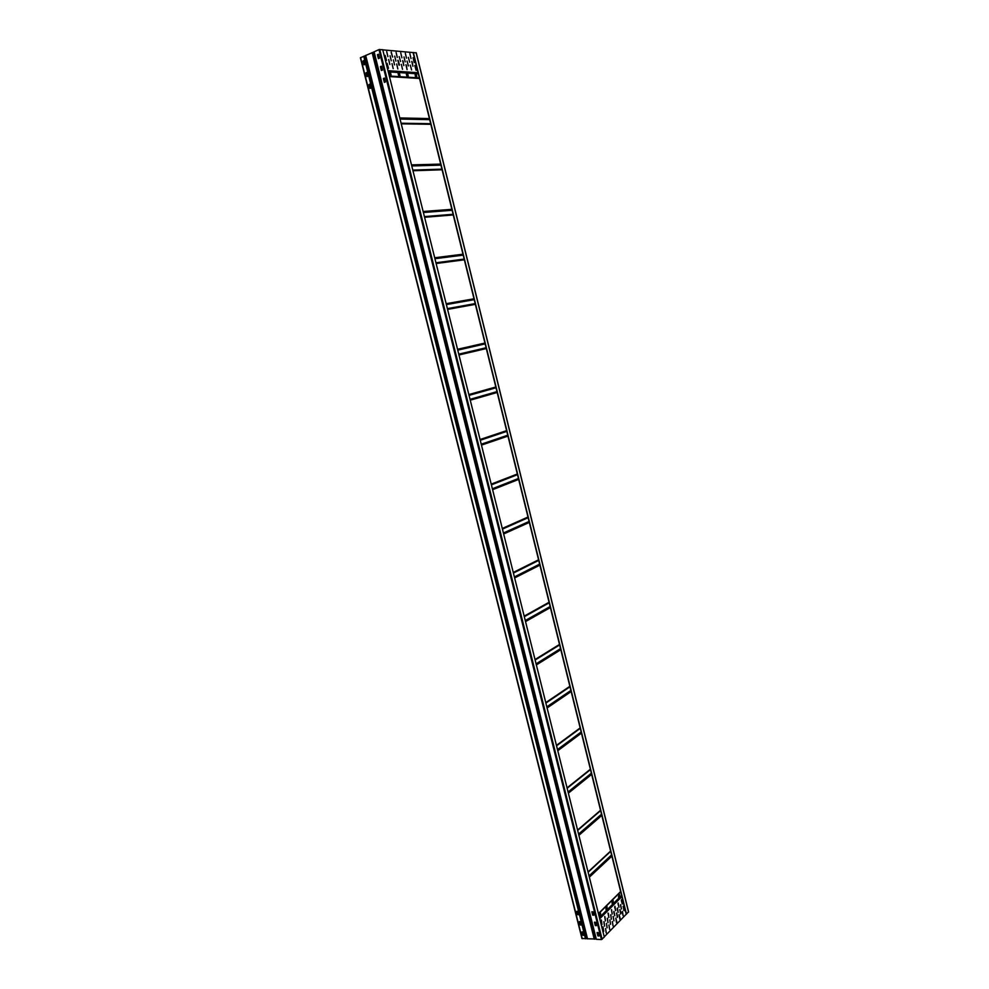 <?xml version="1.0" encoding="UTF-8"?>
<svg xmlns="http://www.w3.org/2000/svg" width="989" height="989" viewBox="0 0 989 989"><rect width="100%" height="100%" fill="white"/><g stroke="black" fill="none" stroke-linecap="round" stroke-linejoin="round"><path stroke-width="1.48" d="M587.194 938.61L581.965 938.524L360.392 57.758L365.46 55.668M595.984 939.018L587.231 938.771L365.436 55.582L373.867 52.009M596.318 939.315L373.842 51.922L378.96 49.611L382.743 49.722L604.304 937.065L601.423 939.55L596.318 939.315L374.077 51.737M579.579 921.587L580.469 924.876L581.347 924.913L580.543 921.686L581.371 924.987L580.333 925.012L579.418 921.6L580.456 921.624M576.995 911.277L577.885 914.578L578.763 914.602L577.922 911.326M365.052 64.384L364.088 60.552L363.26 60.91L364.175 64.792M367.08 72.358L366.19 72.827L367.142 76.598M369.96 84.102L370.962 88.021L369.911 88.367L368.959 84.597L370.034 84.152L369.157 84.609L370.109 88.38M582.175 931.873L583.053 935.161L583.93 935.198L583.102 931.935M363.915 60.626L364.892 64.483M366.882 72.444L367.859 76.289M369.849 84.238L370.813 88.083M577.737 911.302L578.565 914.602M580.333 921.612L581.149 924.9M582.917 931.91L583.745 935.186M367.067 72.358L367.995 76.227L366.944 76.586L366.004 72.815L367.067 72.358L368.019 76.19M370.022 84.164L370.986 87.984M577.947 911.376L578.738 914.751L577.663 914.64L576.834 911.339L577.947 911.376M363.977 64.779L363.025 60.997L364.026 60.49L365.052 64.322L364.15 64.792M582.051 931.873L583.127 931.984L583.955 935.322L582.83 935.223L582.014 931.898M364.409 56.064L586.118 938.672M372.804 52.405L594.884 939.08M378.391 58.586L377.439 54.766L378.441 54.247L379.479 58.116L378.564 58.598M378.527 54.308L377.464 54.667L378.577 58.586M599.025 935.953L597.888 935.903L597.059 932.553L598.197 932.639L598.975 936.027M384.486 78.106L385.438 81.914L384.338 82.371L383.386 78.564L384.4 78.057L383.584 78.576L384.338 82.371M381.507 66.226L380.444 66.584L381.507 66.214L382.422 70.132L381.371 70.491L380.419 66.683L381.556 70.491M595.601 922.267L596.392 925.655L595.291 925.543L594.463 922.23L595.601 922.267M593.833 915.208L592.695 915.171L591.867 911.796L593.004 911.883L593.833 915.208M597.22 932.528L598.024 935.767L599 935.878M594.624 922.168L595.44 925.407L596.416 925.519M592.028 911.784L592.844 915.035L593.82 915.134M398.876 64.915L398.073 60.477M604.242 936.855L626.247 914.207L413.093 52.578L416.184 52.862M622.526 912.043L623.144 915.74L622.143 912.105M626.247 914.207L628.497 911.883M626.494 914.219L413.328 52.466M619.077 896.355L618.743 895.02M416.072 76.549L415.677 74.941M612.228 903.167L611.907 901.857M406.8 75.918L406.392 74.274M408.222 76.042L406.862 75.943L406.516 74.249L407.864 74.348L408.222 76.042L407.691 74.422L406.318 74.323M399.531 73.779L398.233 73.693L398.579 75.399L399.952 75.498L399.531 73.779L399.976 75.498M415.12 74.818L416.443 74.917L416.789 76.598L415.467 76.499L415.12 74.818L416.27 74.991L416.814 76.598M390.643 73.186L389.32 73.099L389.678 74.818L391.075 74.917L390.643 73.186L391.1 74.917M389.11 73.174L390.47 73.26M398.023 73.767L399.346 73.854L399.779 75.485M400.557 61.516L399.197 56.608M394.747 56.15L395.909 61.157M390.062 55.755L391.248 60.786M385.117 55.421L386.501 60.403M396.7 63.988L397.862 68.983M392.027 63.63L393.189 68.649M387.095 63.345L388.467 68.315M396.107 52.429L397.269 57.424M391.224 52.096L392.621 57.041M386.711 51.601L387.911 56.645M397.85 60.329L399.235 65.249M393.387 59.884L394.549 64.891M388.689 59.501L389.851 64.532M412.005 61.998L412.92 66.275L412.19 61.924M408.395 65.942L407.048 61.071M402.906 61.269L403.821 65.595L403.092 61.194M411.028 58.574L409.866 53.641M406.491 58.19L405.317 53.245M401.905 57.819L400.73 52.837M416.109 70.293L414.787 65.459M411.609 69.972L410.274 65.113M406.158 65.336L407.072 69.65L406.343 65.249M414.23 62.604L413.081 57.696M409.706 62.245L408.358 57.387M405.169 61.887L403.994 56.929M402.511 69.317L401.336 64.347M382.78 49.858L413.093 52.578M391.199 52.528L392.596 57.041L391.199 52.528M399.445 64.73L398.06 60.255L399.259 64.804M412.92 66.275L411.783 61.367M403.821 65.595L402.671 60.626M407.072 69.65L405.935 64.693M605.96 909.386L607.135 906.802L606.257 909.311L605.874 907.815L607.135 906.802M613.229 900.744L612.08 903.291L613.304 902.289L612.933 900.794L612.067 903.278M619.559 894.452L618.434 896.961L619.646 895.985L619.275 894.501L618.422 896.961M599.396 915.913L600.484 914.874L600.397 913.292L600.669 914.874L599.383 915.913L599.322 914.331L600.595 913.304M613.81 920.611L613.267 916.457L613.81 920.611M610.423 924.072L609.879 919.894L610.423 924.072M606.999 927.558L606.467 923.367L606.999 927.558M603.55 931.082L603.018 926.866L603.55 931.082M608.346 913.341L608.89 917.508L608.012 913.07M604.922 916.778L605.453 920.969L604.749 916.506M601.46 920.252L601.831 924.183L601.3 919.968M612.97 925.741L612.426 921.575L612.97 925.741M609.57 929.227L609.026 925.049L609.57 929.227M606.146 932.751L605.602 928.547L606.146 932.751M610.893 915.035L611.264 918.929L610.732 914.763M607.493 918.484L608.025 922.663L607.32 918.2M604.056 921.946L604.588 926.149L603.883 921.674M620.474 905.368L621.475 909.015L620.474 905.368M617.161 908.718L618.162 912.377L617.161 908.718M613.798 912.105L614.812 915.777L613.798 912.105M620.14 918.385L619.139 914.738L619.806 919.115M616.802 921.81L615.801 918.138L616.468 922.539M621.29 900.336L622.291 903.971L621.29 900.336M617.977 903.662L618.99 907.309L617.977 903.662M614.639 907.024L615.653 910.684L614.639 907.024M624.257 909.954L623.255 906.32L623.923 910.671M620.956 913.317L619.955 909.67L620.622 914.046M617.631 916.704L616.629 913.045L617.297 917.433M612.117 913.811L611.573 909.657L612.117 913.811M613.106 916.469L613.946 920.87M610.559 924.319L609.879 919.894M607.147 927.818L606.467 923.367M603.698 931.329L603.018 926.866M608.853 917.495L608.161 913.329M605.429 920.957L604.736 916.766M601.98 924.443L601.275 920.24M613.106 926.001L612.265 921.587M609.706 929.487L608.865 925.061M606.282 932.998L605.602 928.547M611.412 919.189L610.707 915.035M608 922.638L607.295 918.472M604.563 926.137L603.859 921.946M620.622 904.638L621.451 908.99M617.457 907.976L618.125 912.353M613.946 911.364L614.787 915.752M622.291 911.376L623.107 915.715M618.978 914.751L619.942 918.373M615.801 918.138L616.617 921.797M621.587 899.594L622.266 903.958M618.125 902.932L618.953 907.296M614.948 906.27L615.615 910.659M623.095 906.332L624.059 909.942M619.794 909.682L620.771 913.304M616.468 913.057L617.445 916.704M611.412 909.67L612.253 914.059M582.224 938.648L360.589 57.597M363.742 56.237L585.513 938.808M587.528 938.895L365.67 55.396M372.124 52.578L594.278 939.216M378.96 49.611L601.423 939.55M602.116 939.315L379.727 49.45M607.135 908.186L606.813 906.888M399.927 75.498L399.531 73.915M606.702 906.987L607.036 908.335M416.146 52.726L628.547 912.105M619.324 896.108L618.99 894.785M416.406 76.573L416.01 74.966M612.475 902.932L612.142 901.585M407.134 75.968L406.739 74.348M389.307 76.017L419.361 77.933M388.269 71.826L418.359 73.866M387.972 70.652L418.075 72.729M418.199 73.223L388.096 71.159M388.207 71.567L418.298 73.631M527.99 517.049L502.276 528.46M518.681 479.393L492.596 489.703M598.493 913.811L620.684 891.732M599.408 917.471L621.587 895.354M598.432 913.576L620.647 891.546M611.882 856.128L589.345 877.181M611.758 855.633L589.221 876.674M611.647 855.164L589.098 876.18M589.036 875.933L611.585 854.916M588.121 872.249L610.695 851.331M610.67 851.245L588.096 872.162L610.683 851.269M588.047 871.964L610.621 851.059M601.807 815.393L578.899 835.322M601.683 814.911L578.775 834.815M578.652 834.357L601.572 814.454M601.51 814.219L578.59 834.098M600.62 810.609L577.663 830.389M577.638 830.29L600.595 810.51L577.638 830.266M577.588 830.068L600.533 810.288M591.657 774.387L568.366 793.166M568.255 792.684L591.546 773.917M591.434 773.485L568.143 792.226M591.373 773.237L568.082 791.991M567.142 788.245L590.47 769.603M590.445 769.479L567.117 788.134L590.433 769.454M590.384 769.244L567.056 787.874M581.445 733.109L557.771 750.725M581.334 732.639L557.66 750.243M557.549 749.81L581.223 732.219M581.173 731.984L557.487 749.575M580.259 728.324L556.547 745.805M580.234 728.201L556.51 745.681L580.234 728.213M580.222 728.176L556.51 745.657L580.222 728.151M580.16 727.916L556.448 745.397M571.16 691.534L547.102 707.976M546.979 707.506L571.049 691.076M570.95 690.681L546.88 707.098M546.818 706.863L570.888 690.458M569.985 686.774L545.879 703.068M569.948 686.638L545.841 702.932L569.948 686.65M569.924 686.551L545.829 702.858L569.936 686.589M569.874 686.317L545.767 702.61M536.359 664.942L560.812 649.686M560.701 649.241L536.236 664.472M536.149 664.089L560.602 648.858M560.553 648.636L536.087 663.854M559.626 644.927L535.136 660.034M559.601 644.803L535.098 659.91L559.601 644.791M535.074 659.787L559.576 644.68L535.074 659.824M559.514 644.432L535.012 659.539M525.53 621.587L550.379 607.555M550.28 607.11L525.419 621.141M550.193 606.752L525.332 620.771M525.27 620.548L550.131 606.541M524.306 616.703L549.204 602.796M549.167 602.647L524.269 616.555L549.179 602.672M524.244 616.456L549.155 602.561L524.244 616.419M549.08 602.264L524.17 616.147M514.639 577.935L539.883 565.127M539.784 564.694L514.527 577.502M539.697 564.36L514.441 577.156M514.379 576.933L539.648 564.15M538.721 560.38L513.415 573.064M538.684 560.231L513.378 572.903M513.34 572.779L538.646 560.108L513.34 572.755M513.266 572.458L538.572 559.799M529.325 522.415L503.661 533.973M503.549 533.541L529.214 521.994M503.463 533.219L529.14 521.673M529.09 521.463L503.413 533.009M502.437 529.103L528.151 517.68M528.114 517.519L502.4 528.942L528.114 517.531M502.363 528.794L528.077 517.371L502.363 528.769M599.47 917.73L621.648 895.601M621.772 896.096L599.606 918.237M599.73 918.756L621.896 896.59M492.497 489.283L518.582 478.985M518.508 478.701L492.423 488.986M492.374 488.776L518.459 478.491M517.507 474.671L491.385 484.845M491.348 484.672L517.47 474.51L491.348 484.684M517.42 474.312L491.298 484.474L517.432 474.337M517.346 474.003L491.212 484.14M481.47 445.112L507.963 436.087M481.371 444.704L507.864 435.692M507.802 435.42L481.297 444.42M507.753 435.222L481.247 444.222M480.258 440.266L506.801 431.377M506.751 431.204L480.209 440.08L506.764 431.204M506.714 431.006L480.159 439.882L506.702 430.994M480.073 439.512L506.615 430.648M497.17 392.472L470.257 400.199M470.158 399.803L497.084 392.089M497.022 391.842L470.096 399.544M470.047 399.346L496.973 391.644M469.046 395.365L496.008 387.775M495.971 387.589L468.996 395.167L495.971 387.589M495.909 387.367L468.947 394.945L495.909 387.367M468.848 394.562L495.823 386.996M486.316 348.561L458.958 354.964M486.217 348.177L458.859 354.581M458.809 354.346L486.168 347.955M486.118 347.769L458.76 354.149M485.154 343.875L457.759 350.143M457.709 349.945L485.104 343.678M485.043 343.43L457.647 349.686M457.548 349.29L484.944 343.047M475.375 304.328L447.584 309.409M447.498 309.025L475.276 303.969M475.227 303.759L447.436 308.815M475.19 303.586L447.387 308.63M446.385 304.587L474.213 299.655M474.164 299.457L446.336 304.377M446.262 304.105L474.102 299.185M474.003 298.789L446.163 303.685M464.348 259.798L436.124 263.519M464.261 259.439L436.038 263.148M464.224 259.266L435.988 262.963M464.175 259.081L435.939 262.777M463.198 255.137L434.925 258.71M434.876 258.5L463.149 254.927M463.075 254.63L434.801 258.191M462.976 254.21L434.69 257.758M453.259 214.947L424.59 217.296M424.504 216.937L453.172 214.601M453.135 214.452L424.454 216.776M424.417 216.603L453.098 214.279M452.109 210.298L423.391 212.499M452.06 210.076L423.329 212.276M423.255 211.943L451.973 209.755M451.862 209.322L423.144 211.498M412.957 170.738L442.083 169.787M412.87 170.392L441.996 169.453M412.846 170.256L441.972 169.317M441.922 169.144L412.796 170.083M440.933 165.138L411.77 165.942M411.708 165.719L440.884 164.916M440.797 164.57L411.622 165.348M440.686 164.112L411.498 164.891M401.25 123.835L430.833 124.293M401.163 123.501L430.747 123.971M401.138 123.39L430.722 123.86M401.101 123.217L430.685 123.699M400.063 119.051L429.683 119.669M429.634 119.434L400.001 118.816M429.535 119.051L399.902 118.433M429.424 118.581L399.779 117.938M389.456 76.586L419.497 78.49M419.423 78.168L389.369 76.264M389.357 76.178L419.398 78.094M581.965 938.524L360.392 57.758M587.231 938.759L365.436 55.582M596.021 939.167L373.842 51.922M399.272 73.854L399.68 75.485M606.64 907.061L606.974 908.409M416.245 52.763L628.608 911.982M513.378 572.915L538.684 560.244"/></g></svg>
